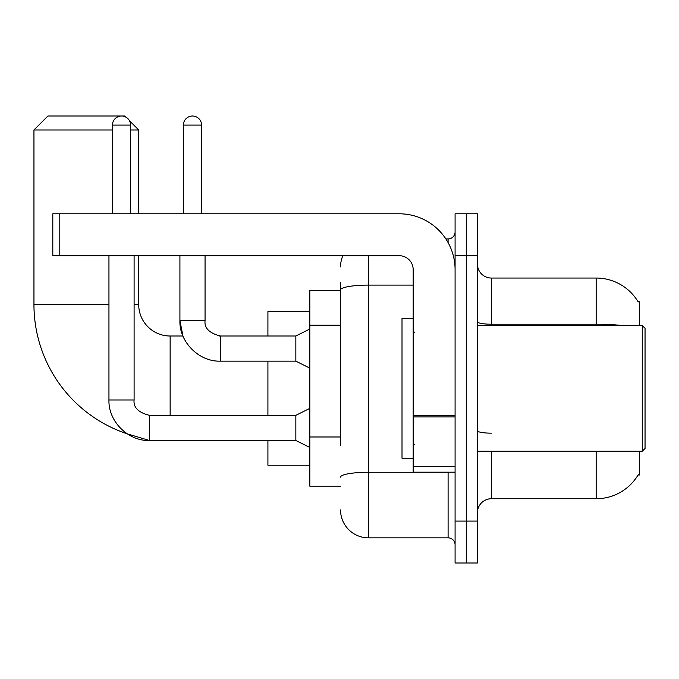 <?xml version="1.0" encoding="UTF-8"?>
<svg xmlns="http://www.w3.org/2000/svg" width="679" height="679" viewBox="0 0 679 679"><rect width="100%" height="100%" fill="white"/><g stroke="black" fill="none" stroke-linecap="round" stroke-linejoin="round"><path stroke-width="1.02" d="M639.465 325.53L639.465 301.79L638.09 301.79M639.465 451.246L639.465 474.986L638.09 474.986L638.336 474.57A48.888 48.888 0 0 1 596.162 498.734A48.888 48.888 0 0 0 638.09 474.986M340.544 316.855L340.544 282.235L340.544 290.612L309.819 290.612L309.819 486.164L340.544 486.164M491.401 451.246L491.401 498.734A13.97 13.97 0 0 0 477.43 512.704A13.97 13.97 0 0 1 491.401 498.734L596.162 498.734L596.162 451.246M466.261 521.082L466.261 562.984L477.43 562.984L477.43 521.082L466.261 521.082L466.261 562.984L455.083 562.984L455.083 521.082L466.261 521.082L466.261 255.694L466.261 521.082M455.083 521.082L455.083 213.792L466.261 213.792L466.261 255.694L466.261 213.792L477.43 213.792L477.43 521.082M622.354 325.53A48.888 8.488 180 0 0 596.162 324.214L596.162 278.042A48.888 48.888 0 0 1 638.192 301.96A48.888 48.888 0 0 0 596.162 278.042L491.401 278.042A13.97 13.97 0 0 1 477.43 264.072A13.97 13.97 0 0 0 491.401 278.042L491.401 325.53M340.544 445.365L340.544 282.235M368.485 255.694L368.485 537.844L448.098 537.844L448.098 472.194M445.874 238.932L448.098 238.932A6.985 6.985 0 0 0 455.083 231.946M455.083 544.83A6.985 6.985 0 0 0 448.098 537.844M340.544 266.864A27.932 27.932 0 0 1 342.878 255.694M368.485 537.844A27.932 27.932 0 0 1 340.544 509.912M309.819 408.359L295.849 415.344L295.849 440.493L149.465 440.493L127.202 433.822A136.19 136.19 0 0 1 33.95 304.582L33.95 129.978L47.92 116.016L124.741 116.016L125.819 117.094M170.14 415.344L170.14 336.012A31.429 31.429 0 0 1 138.711 304.582L138.711 255.694M129.528 120.803L138.711 129.978L130.606 129.978M112.451 129.978L33.95 129.978M138.711 213.792L138.711 129.978M267.916 361.152L267.916 415.344M267.916 440.493L267.916 465.208L309.819 465.208M309.819 311.568L267.916 311.568L267.916 336.012M112.451 213.792L112.451 125.089A9.082 9.082 0 0 1 121.533 116.016A9.082 9.082 0 0 1 130.606 125.089L130.606 213.792M108.954 255.694L108.954 399.982L134.102 399.982L134.102 255.694M183.406 213.792L183.406 125.089A9.082 9.082 0 0 1 192.488 116.016A9.082 9.082 0 0 1 201.57 125.089L201.57 213.792M309.819 368.137L295.849 361.152L295.849 336.012L309.819 329.026M179.918 255.694L179.918 320.641L205.058 320.641L205.058 255.694M455.083 472.194L413.18 472.194L413.18 415.709L455.083 415.709L455.083 269.656A55.873 55.873 0 0 0 399.21 213.792L59.794 213.792L59.794 255.694L399.21 255.694A13.97 13.97 0 0 1 413.18 269.656L413.18 415.709M59.794 255.694L52.809 255.694L52.809 213.792L59.794 213.792M642.258 325.53L645.05 328.322L645.05 448.454L642.258 451.246L642.258 325.53L477.43 325.53M413.18 318.544L402.01 318.544L402.01 458.232L413.18 458.232M340.544 325.241L309.819 325.241M340.544 436.987L309.819 436.987M596.162 325.53L596.162 324.214L491.401 324.214A13.97 2.427 -0 0 1 477.43 321.787M477.43 255.694L455.083 255.694M491.401 433.16A13.97 2.427 0 0 1 477.43 430.732M450.525 472.194A6.985 1.214 0 0 1 448.098 472.27L368.485 472.27A27.932 4.855 180 0 0 340.544 477.125M340.544 289.95A27.932 4.855 180 0 1 368.485 285.104L413.18 285.104M448.098 242.615L448.098 238.932M33.95 304.582L108.954 304.582M134.102 304.582L138.711 304.582M267.916 440.764L170.14 440.493M108.954 399.982C108.199 421.362 128.085 441.248 149.465 440.493L149.465 415.344C138.38 412.552 133.254 407.434 134.102 399.982M112.451 125.089L130.606 125.089M295.849 361.152L220.42 361.152L220.42 336.012L219.546 336.012M183.406 125.089L201.57 125.089M455.083 416.923L413.18 416.923M413.18 466.422L455.083 466.422M220.42 361.152C199.04 361.915 179.154 342.029 179.918 320.641L182.94 336.012L170.14 336.012M295.849 440.493L309.819 447.469M295.849 415.344L149.465 415.344M220.42 336.012C209.336 333.219 204.209 328.093 205.058 320.641C204.209 328.093 209.336 333.219 220.42 336.012L295.849 336.012M477.43 451.246L642.258 451.246M414.58 332.515L413.18 331.123M414.58 444.261L413.18 445.653"/></g></svg>
